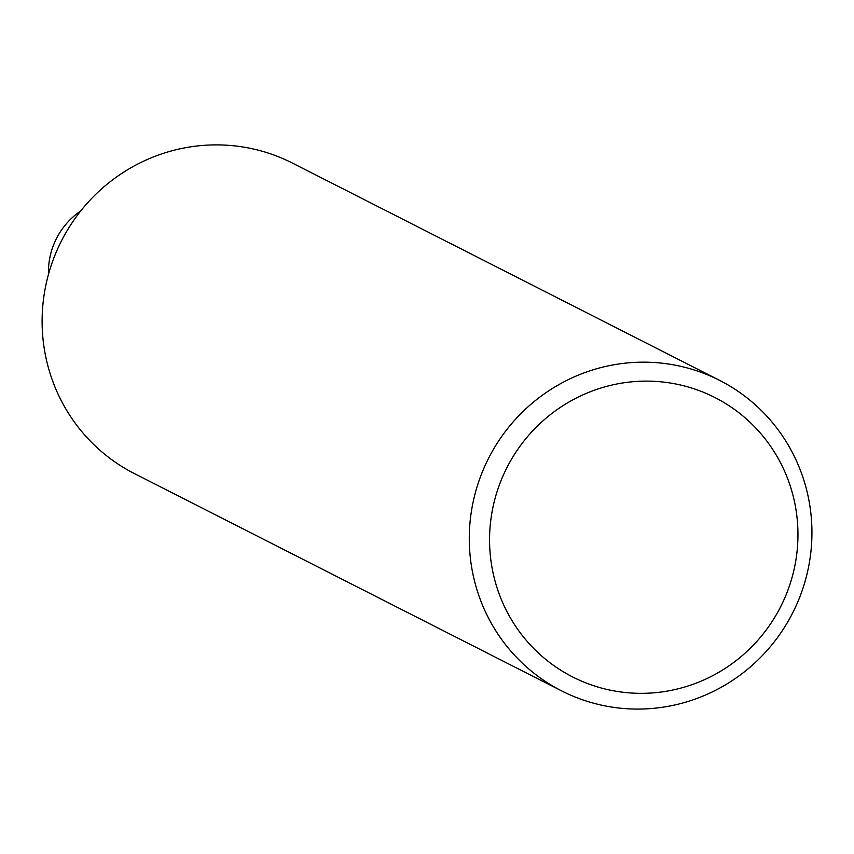 <?xml version="1.0" encoding="UTF-8"?>
<svg xmlns="http://www.w3.org/2000/svg" width="854" height="854" viewBox="0 0 854 854"><rect width="100%" height="100%" fill="white"/><g stroke="black" fill="none" stroke-linecap="round" stroke-linejoin="round"><path stroke-width="1.28" d="M561.622 690.886A174.205 170.576 -63 0 1 469.871 552.922A174.205 170.576 -63 0 1 545.674 392.883A174.205 170.576 -63 0 1 719.602 380.372A174.205 170.576 -63 0 1 792.64 612.98A174.205 170.576 -63 0 1 561.622 690.886L134.462 473.618A174.205 170.576 -63 0 1 42.7 335.654A174.205 170.576 -63 0 1 118.514 175.604A174.205 170.576 -63 0 1 292.442 163.093M490.089 552.794A156.784 153.528 -63 0 1 709.535 394.922A156.784 153.528 -63 0 1 731.654 663.974A156.784 153.528 -63 0 1 490.089 552.794M48.475 274.358A72.579 71.074 -63 0 1 80.735 210.938M719.591 380.361L292.42 163.082"/></g></svg>
